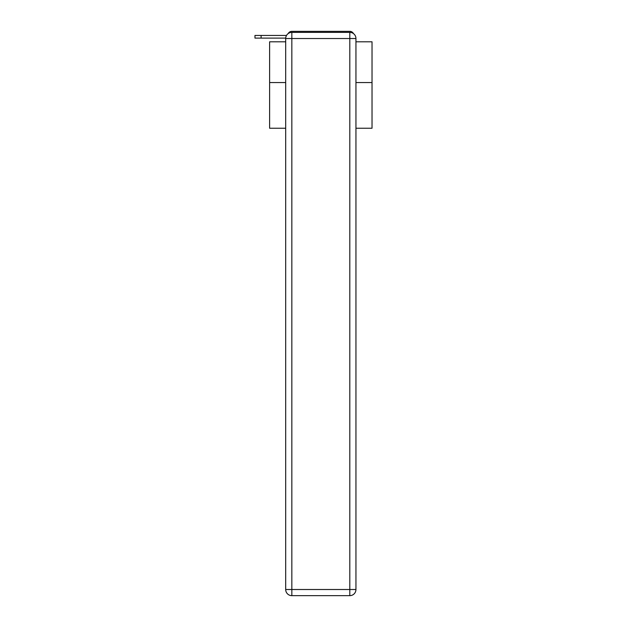 <?xml version="1.0" encoding="UTF-8"?>
<svg xmlns="http://www.w3.org/2000/svg" width="627" height="627" viewBox="0 0 627 627"><rect width="100%" height="100%" fill="white"/><g stroke="black" fill="none" stroke-linecap="round" stroke-linejoin="round"><path stroke-width="0.94" d="M355.948 128.237L372.03 128.237L372.03 41.797L355.948 41.797M285.693 82.56L269.618 82.56L269.618 41.797L285.693 41.797M269.618 82.56L269.618 128.237L285.693 128.237M353.448 33.568A4.099 4.099 0 0 0 349.803 31.35L291.837 31.35A4.099 4.099 0 0 0 288.201 33.568M372.03 82.56L355.948 82.56M291.837 31.35L304.847 31.35M336.801 31.35L349.803 31.35M285.708 38.106L254.97 38.106L254.97 35.449L267.259 35.449M291.837 32.377L349.803 32.377A6.145 6.145 0 0 1 355.948 38.521L355.948 589.505A6.145 6.145 0 0 1 349.803 595.65L291.837 595.65L291.837 589.505L349.803 589.505L349.803 38.521L291.837 38.521L291.837 589.505L285.693 589.505L285.693 38.521L291.837 38.521L291.837 32.377A6.145 6.145 0 0 0 285.693 38.521A6.145 6.145 0 0 1 291.837 32.377M285.693 589.505A6.145 6.145 0 0 0 291.837 595.65A6.145 6.145 0 0 1 285.693 589.505M261.114 38.106L261.114 35.449L286.515 35.449M349.803 595.65A6.145 6.145 0 0 0 355.948 589.505L349.803 589.505L349.803 595.65M355.948 38.521A6.145 6.145 0 0 0 349.803 32.377L349.803 38.521L355.948 38.521"/></g></svg>
